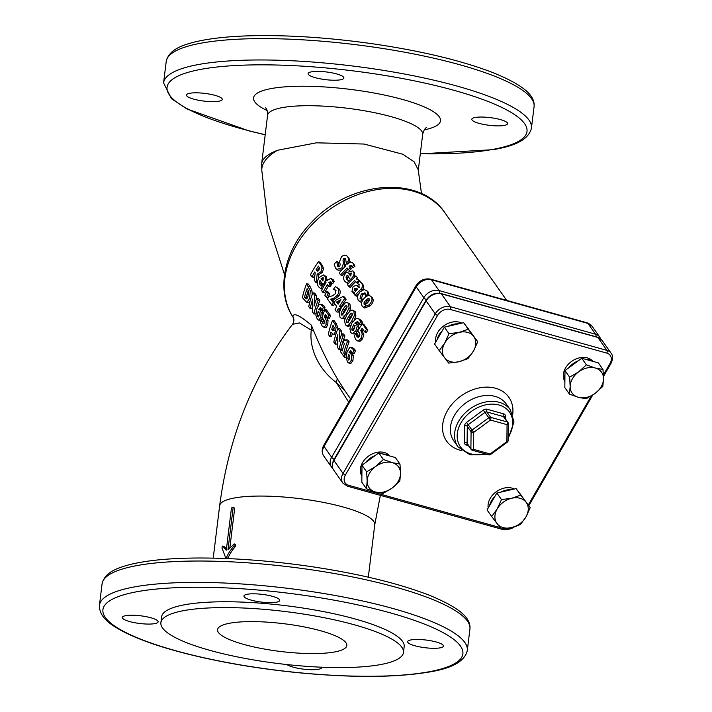 <?xml version="1.0" encoding="UTF-8"?>
<svg xmlns="http://www.w3.org/2000/svg" width="712" height="712" viewBox="0 0 712 712"><rect width="100%" height="100%" fill="white"/><g stroke="black" fill="none" stroke-linecap="round" stroke-linejoin="round"><path stroke-width="1.07" d="M379.576 664.75A122.206 26.246 7 0 1 242.552 657.933A122.206 26.246 7 0 1 160.885 622.697A122.206 26.246 7 0 1 285.378 611.546A122.206 26.246 7 0 1 403.473 652.486A122.206 26.246 7 0 1 379.576 664.75M334.07 652.058A65.112 13.982 7 0 1 261.064 648.427A65.112 13.982 7 0 1 217.552 629.657A65.112 13.982 7 0 1 283.883 623.712A65.112 13.982 7 0 1 346.806 645.526A65.112 13.982 7 0 1 334.07 652.058M403.473 652.486L404.185 646.656A122.206 26.246 -173 0 0 286.091 605.716A122.206 26.246 -173 0 0 161.597 616.868L160.885 622.697M439.936 647.884A18.031 3.871 -173 0 0 443.46 646.078A18.031 3.871 -173 0 0 426.034 640.035A18.031 3.871 -173 0 0 407.665 641.681A18.031 3.871 -173 0 0 419.715 646.879A18.031 3.871 -173 0 0 439.936 647.884M276.22 602.236A18.031 3.871 -173 0 0 279.745 600.421A18.031 3.871 -173 0 0 262.327 594.387A18.031 3.871 -173 0 0 243.958 596.024A18.031 3.871 -173 0 0 256.008 601.231A18.031 3.871 -173 0 0 276.22 602.236M154.593 623.659A18.031 3.871 -173 0 0 158.117 621.843A18.031 3.871 -173 0 0 140.7 615.809A18.031 3.871 -173 0 0 122.33 617.455A18.031 3.871 -173 0 0 134.381 622.653A18.031 3.871 -173 0 0 154.593 623.659M286.963 664.563A18.031 3.871 -173 0 0 301.132 668.826A18.031 3.871 -173 0 0 318.308 669.316A18.031 3.871 -173 0 0 321.833 667.5A18.031 3.871 -173 0 0 321.815 667.206M504.078 125.472A18.031 3.871 7 0 1 483.857 124.466A18.031 3.871 7 0 1 471.807 119.269A18.031 3.871 7 0 1 490.176 117.622A18.031 3.871 7 0 1 507.603 123.665A18.031 3.871 7 0 1 504.078 125.472M340.363 79.815A18.031 3.871 7 0 1 320.151 78.809A18.031 3.871 7 0 1 308.1 73.612A18.031 3.871 7 0 1 326.47 71.965A18.031 3.871 7 0 1 343.896 78.009A18.031 3.871 7 0 1 340.363 79.815M218.735 101.246A18.031 3.871 7 0 1 198.523 100.241A18.031 3.871 7 0 1 186.473 95.043A18.031 3.871 7 0 1 204.842 93.397A18.031 3.871 7 0 1 222.269 99.431A18.031 3.871 7 0 1 218.735 101.246M277.609 150.25C267.748 154.015 262.425 158.473 261.66 163.618L261.802 170.408A78.133 31.844 -2 0 1 277.609 150.25L316.431 142.818L364.063 144.038L402.823 154.237L414.028 161.704L418.202 169.687L421.504 193.628M293.166 317.356L293.077 317.232C275.295 290.585 284.141 249.841 311.847 222.037C349.681 180.901 419.777 174.493 444.982 212.897A92.159 69.313 -35.2 0 0 348.764 198.372A92.159 69.313 -35.2 0 0 284.426 286.981A92.159 69.313 -35.2 0 0 292.961 317.036L293.478 317.926A8.01 7.894 -25.8 0 0 292.961 317.036C293.015 312.248 299.156 314.962 311.367 325.162L311.286 330.154C308.821 349.45 319.777 370.285 336.224 382.451L344.928 390.737L337.372 378.82A8.01 2.59 -66.2 0 0 336.224 382.451L348.711 402.155M292.525 324.307L299.458 322.919L311.286 330.154L313.689 330.92C321.05 348.711 328.944 364.678 337.372 378.82M311.367 325.162L313.689 330.92M346.691 393.327L344.92 390.737M226.46 548.738L223.977 546.46L222.251 546.051L222.002 548.062L225.713 557.879L227.315 558.324A78.133 16.777 -173 0 1 227.511 558.288A78.133 16.777 -173 0 1 228.036 558.199C229.175 554.924 231.631 550.999 235.405 546.424L235.654 544.386L234.23 543.915L227.965 549.878L233.144 507.629L234.72 508.083L229.869 547.599M349.788 356.16L349.601 358.376M233.144 507.629A80.136 17.204 -173 0 0 231.471 507.923L226.282 550.162L222.251 546.051M235.405 546.424L233.981 545.953L234.23 543.915M228.036 558.199L226.452 557.754C227.609 554.47 230.118 550.536 233.981 545.953M225.713 557.879A80.136 17.204 7 0 1 226.452 557.754M334.133 327.342A92.159 69.313 144.8 0 0 333.447 329.487L334.32 330.617M308.269 290.478A92.159 69.313 144.8 0 0 306.32 297.162L307.148 298.292M323.444 278.116L322.661 278.997L323.328 279.95M319.359 267.57A92.159 69.313 144.8 0 0 317.677 270.168L318.228 270.943M369.555 299.405L366.983 301.167L365.283 303.588L365.416 305.119M351.701 273.533L350.01 274.432L350.847 275.615M357.388 288.894L356.009 289.357L355.715 291.404M339.695 301.683L338.182 302.466L338.725 303.232M347.038 306.614L344.724 309.675C342.899 312.675 342.321 314.517 342.997 315.193M352.369 314.17L350.055 317.232C348.23 320.24 347.652 322.073 348.328 322.75M355.217 325.286L353.419 329.362L353.659 330.644M319.385 313.058L319.19 315.274M346.219 357.139L344.448 357.255L340.434 351.559A94.162 70.826 -35.2 0 1 340.977 349.156L342.258 350.98A94.162 70.826 -35.2 0 1 344.385 343.682L343.104 341.858A94.162 70.826 -35.2 0 1 343.896 339.615L345.089 340.71M342.739 349.085L340.977 349.156M345.899 340.087L343.896 339.615M345.151 340.71L346.05 339.784L347.385 341.671A94.162 70.826 144.8 0 0 343.745 353.081L344.991 354.861A94.162 70.826 144.8 0 0 344.448 357.255M347.385 341.671L349.111 341.84L347.776 339.953L346.05 339.784M349.111 341.84A92.159 69.313 144.8 0 0 345.551 353.01L343.745 353.081M345.551 353.01L346.459 354.3M346.379 354.807L344.991 354.861M325.971 324.797L324.076 327.547L326.256 327.36L324.441 327.458L322.296 326.23L320.498 322.589A94.162 70.826 -35.2 0 1 321.21 319.59L322.634 323.186L323.746 323.916L324.405 322.758L324.476 320.907L322.162 317.463A94.162 70.826 -35.2 0 1 324.814 309.729L328.846 315.452A94.162 70.826 144.8 0 0 327.867 318.042L325.277 314.375A94.162 70.826 144.8 0 0 324.494 316.662L326.265 320.311L325.971 324.797L327.769 324.77L326.256 327.36M321.352 319.786L323.017 319.537L321.21 319.59M323.15 319.733L324.441 323.115M328.846 315.452L330.582 315.621L326.541 309.898L324.814 309.729M330.582 315.621A92.159 69.313 144.8 0 0 329.62 318.157L327.867 318.042M326.479 316.075A92.159 69.313 144.8 0 0 326.256 316.724L324.494 316.662M326.256 316.724L328.045 320.356L326.265 320.311M328.045 320.356L327.769 324.77M318.673 309.382L320.293 310.29L321.165 312.675L320.756 317.365L318.816 320.222L317.276 319.101L315.914 315.38L316.502 309.302L319.127 304.638L320.284 304.327L322.367 305.857L323.284 307.522A94.162 70.826 144.8 0 0 322.269 310.218L320.347 307.557L318.673 309.382L320.507 309.435L318.878 309.391M322.429 317.748L321.539 319.581M321.121 319.946L318.816 320.222M320.284 304.327L321.984 304.478L324.094 306.035L325.01 307.691L323.284 307.522M325.01 307.691A92.159 69.313 144.8 0 0 324.022 310.334L322.269 310.218M321.219 308.118L320.453 309.435L322.064 310.361L323.008 314.722M318.433 316.92L317.392 315.452L318.122 311.153L319.403 313.155L319.172 315.354L318.433 316.92L317.792 316.751L318.62 316.715M319.163 315.38L317.392 315.452M360.984 338.369L358.403 340.923L357.469 340.959L355.849 339.668L354.3 336.046A94.162 70.826 -35.2 0 1 355.893 333.118L356.97 336.687L358.269 337.435L359.373 336.322L359.845 334.524L359.124 332.62L357.566 331.089A94.162 70.826 -35.2 0 1 362.399 323.782L366.431 329.505A94.162 70.826 144.8 0 0 364.731 331.934L362.141 328.259A94.162 70.826 144.8 0 0 360.708 330.421L362.266 334.026L360.984 338.369L362.577 338.823L360.032 341.297L357.469 340.959M356.036 333.314L357.504 333.554L355.893 333.118M357.638 333.75L358.679 337.203M366.431 329.505L367.899 330.145L363.868 324.423L362.399 323.782M367.899 330.145A92.159 69.313 144.8 0 0 366.235 332.522L364.731 331.934M363.111 329.638A92.159 69.313 144.8 0 0 362.248 330.964L360.708 330.421M362.248 330.964L363.814 334.551L362.266 334.026M363.814 334.551L362.577 338.823M355.769 330.938L352.226 333.634L350.82 332.54L349.868 328.846L351.942 322.937L356.178 318.567L358.439 318.54L360.868 321.584A94.162 70.826 144.8 0 0 359.106 324.102L357.504 321.521L354.709 323.115L356.596 324.067L357.246 326.408L355.769 330.938L357.353 331.392L356.027 333.154M355.724 333.421L353.891 333.999L352.226 333.634M358.439 318.54L361.482 320.578L362.346 322.225L360.868 321.584M362.346 322.225A92.159 69.313 144.8 0 0 360.619 324.69L359.106 324.102M358.207 322.064L356.347 323.524M356.258 323.64L358.127 324.61L358.795 326.933L357.353 331.392M352.841 330.421L352.031 330.243L351.808 328.953L353.65 324.797L354.887 326.79L354.14 328.926L352.841 330.421L352.031 330.243L352.814 330.439M353.419 329.362L351.808 328.953M351.657 321.201L348.132 325.633L346.78 325.945L345.391 324.832L344.51 320.471L346.967 314.553L350.829 310.245L352.671 310.094L353.837 311.126L354.416 315.434L351.657 321.201L352.841 321.575M350.82 325.099L348.444 326.31L346.78 325.945M352.671 310.094L355.306 311.767L355.911 316.039L354.3 319.857M350.126 319.02C348.293 322.162 347.153 323.275 346.708 322.349C346.032 321.673 346.628 319.804 348.497 316.733C350.446 313.609 351.675 312.532 352.164 313.502C352.796 314.125 352.111 315.968 350.126 319.02M346.326 313.636L342.792 318.068L341.448 318.38L340.051 317.276L339.179 312.906L341.635 306.988L345.498 302.68L347.34 302.538L348.506 303.57L349.085 307.878L346.326 313.636L347.34 313.965M345.311 317.721L343.113 318.753L341.448 318.38M347.34 302.538L349.975 304.211L350.58 308.483L349.548 311.18M344.786 311.464C342.962 314.606 341.822 315.71 341.377 314.784C340.701 314.117 341.297 312.248 343.157 309.177C345.115 306.044 346.335 304.967 346.833 305.938C347.465 306.569 346.78 308.412 344.786 311.464M340.016 310.085L338.236 308.67A94.162 70.826 144.8 0 0 336.527 311.829L335.049 309.738A94.162 70.826 -35.2 0 1 336.758 306.578L334.079 302.769A94.162 70.826 -35.2 0 1 335.521 300.295L343.131 296.477L344.653 298.639A94.162 70.826 144.8 0 0 339.624 306.276L340.452 307.442A94.162 70.826 144.8 0 0 339.054 309.836M339.384 309.916A92.159 69.313 144.8 0 0 338.173 312.185L336.527 311.829M344.653 298.639L346.13 299.271L344.599 297.109L343.131 296.477M346.13 299.271A92.159 69.313 144.8 0 0 341.199 306.747L339.624 306.276M341.226 307.673L340.452 307.442M338.147 304.184L336.607 301.995L340.977 299.716A94.162 70.826 144.8 0 0 338.147 304.184M338.182 302.466L336.607 301.995M326.763 291.662L328.365 292.089L329.807 294.145A92.159 69.313 144.8 0 0 327.921 297.607L326.283 297.251L324.832 295.204A94.162 70.826 -35.2 0 1 326.763 291.662L328.205 293.709A94.162 70.826 144.8 0 0 326.283 297.251M329.807 294.145L328.205 293.709M361.758 302.288A92.159 69.313 144.8 0 0 361.562 302.502L358.145 300.268L357.299 296.486L359.845 291.938L364.17 289.517L367.036 290.994L367.846 293.833A94.162 70.826 144.8 0 0 365.496 296.103L364.847 292.685M366.44 290.327L368.184 292.009L369.003 294.83L367.846 293.833M369.003 294.83A92.159 69.313 144.8 0 0 368.051 295.738M366.137 296.601L365.496 296.103M365.123 292.979L361.313 294.012L359.996 298.328L362.426 299.271A94.162 70.826 144.8 0 0 360.245 301.674L359.097 301.203L360.37 301.977M365.345 293.38L362.55 294.928L361.296 299.182M361.118 299.067L359.996 298.328L361.198 299.084M363.084 299.592L362.248 299.013M363.022 299.681L362.426 299.271M361.562 302.502L360.245 301.674M359.658 301.541L360.459 302.039M354.006 292.881L351.95 291.493L353.081 286.66L356.294 285.254L359.088 287.506A94.162 70.826 -35.2 0 1 359.133 287.461L358.901 284.213M359.346 284.711L357.291 283.269A94.162 70.826 -35.2 0 1 359.427 281.222L361.509 283.136C363.049 285.298 362.782 287.354 360.708 289.303A94.162 70.826 144.8 0 0 355.048 295.338L353.624 293.317A94.162 70.826 -35.2 0 1 354.478 292.356L351.95 291.493M354.496 293.184L353.286 292.303M357.415 285.815L359.257 287.328M359.284 284.613L357.415 283.447M360.566 282.077L362.648 284.141C364.197 286.313 363.948 288.342 361.91 290.247L360.708 289.303M358.145 294.172A92.159 69.313 144.8 0 0 356.374 296.147L355.048 295.338M356.899 288.538L357.469 289.134A94.162 70.826 144.8 0 0 355.742 290.968L354.416 290.549L354.736 288.476L356.543 288.218M351.372 265.718L349.129 266.012A94.162 70.826 144.8 0 0 349.067 266.083L350.206 267.694A94.162 70.826 144.8 0 0 348.275 269.528L347.189 267.988A94.162 70.826 144.8 0 0 340.63 274.894L339.197 272.874A94.162 70.826 -35.2 0 1 345.756 265.959L345.187 265.14A94.162 70.826 -35.2 0 1 347.109 263.307L347.678 264.125A94.162 70.826 -35.2 0 1 347.937 263.885C350.144 261.874 351.853 261.713 353.063 263.422L355.012 266.119A92.159 69.313 144.8 0 0 352.974 267.917L351.105 265.407M351.595 266.19L350.277 267.018A92.159 69.313 144.8 0 0 350.215 267.08L349.067 266.083M350.215 267.08L351.354 268.7L350.206 267.694M351.354 268.7A92.159 69.313 144.8 0 0 349.619 270.346M349.378 270.427L348.275 269.528M348.079 269.243A92.159 69.313 144.8 0 0 341.956 275.713L340.63 274.894M347.857 263.965L347.109 263.307M355.012 266.119L353.935 265.051A94.162 70.826 144.8 0 0 351.862 266.884M354.131 264.49L353.063 263.422L353.935 265.051M335.566 268.193L334.168 264.134A94.162 70.826 -35.2 0 1 336.767 261.313L337.515 266.021L338.423 266.769L339.749 266.297L340.202 264.312L339.499 261.793L341.457 256.721C343.94 254.7 346.05 254.745 347.776 256.863L348.996 260.485A94.162 70.826 144.8 0 0 346.246 262.995L345.64 258.954L344.67 258.216L343.38 258.589L342.997 260.868L343.584 263.146L341.787 268.006L336.794 269.403L335.566 268.193M336.901 261.509L338.164 262.399L336.767 261.313M338.164 262.399L338.814 266.875M338.707 266.813L337.515 266.021L338.423 266.769M348.853 257.931L347.269 256.258L348.853 257.931L350.09 261.535L348.996 260.485M350.09 261.535A92.159 69.313 144.8 0 0 347.634 263.769M346.869 263.529L346.246 262.995M345.64 258.954L344.67 258.216L345.801 259.239L344.537 259.586L344.172 261.838L344.777 264.116L343.584 263.146M344.777 264.116L344.03 267.676M341.867 269.919L338.147 270.24L336.794 269.403M344.626 281.115C342.881 278.526 343.415 275.704 346.219 272.643L352.787 270.863L353.375 271.53C354.701 273.55 354.006 275.909 351.301 278.615A94.162 70.826 144.8 0 0 350.34 279.602L347.198 275.143L346.05 277.449L346.593 279.282L349.192 280.599A94.162 70.826 144.8 0 0 347.091 282.913L344.626 281.115M352.787 270.863L354.514 272.545L354.202 277.493M351.363 280.341L350.34 279.602M348.453 276.042L347.34 278.321L346.05 277.449M347.34 278.321L347.963 280.234M347.233 279.905L347.892 280.208M350.384 281.365L349.04 280.386M350.357 281.4L349.192 280.599M348.275 283.661L347.091 282.913M348.408 283.741L345.943 282.379M350.526 275.953L348.791 273.497L351.479 273.052L350.526 275.953M350.01 274.432L348.791 273.497M357.655 283.634A92.159 69.313 144.8 0 0 357.62 283.661L355.466 281.222M355.911 281.73L354.46 280.679A94.162 70.826 144.8 0 0 348.898 286.616L347.465 284.586A94.162 70.826 -35.2 0 1 355.947 275.838L357.38 277.867A94.162 70.826 144.8 0 0 356.098 279.077L357.549 279.086L359.026 280.208A94.162 70.826 144.8 0 0 356.418 282.708M355.831 281.605L354.46 280.679M355.671 281.623A92.159 69.313 144.8 0 0 350.224 287.434L348.898 286.616M357.38 277.867L355.947 275.838M358.706 280.083L360.174 281.213L359.026 280.208M369.038 304.878L363.253 307.192L362.31 306.267C360.833 303.953 361.491 301.247 364.295 298.159C367.303 295.249 369.644 294.857 371.317 296.975C372.723 299.227 371.958 301.861 369.038 304.878L370.276 305.795L364.606 308.02L363.253 307.192M372.465 297.99L370.747 296.334L372.465 297.99C373.862 300.242 373.141 302.84 370.276 305.795M367.552 302.822L365.283 304.585L364.117 304.264L364.001 302.725L365.745 300.25L368.149 298.488L369.332 298.862L369.403 300.348L367.552 302.822M369.35 299.449L368.149 298.488M317.365 283.047L316.057 282.762L314.197 280.127L315.229 272.812L314.677 272.029A94.162 70.826 144.8 0 0 311.954 276.941L310.432 274.788A94.162 70.826 -35.2 0 1 318.549 261.624L320.996 265.095L322.082 268.015L320.836 271.877L317.187 274.173L316.057 282.762M314.909 274.859A92.159 69.313 144.8 0 0 313.6 277.297L311.954 276.941M322.082 268.015L323.568 268.638L322.465 265.736L320.017 262.265L318.549 261.624M323.568 268.638L322.358 272.447L318.771 274.654L317.187 274.173M318.771 274.654L318.139 279.229M317.748 271.138L316.119 269.652A94.162 70.826 -35.2 0 1 318.406 266.146L319.546 268.139L318.994 270.07L317.418 271.112M317.677 270.168L316.119 269.652M318.638 286.892C316.867 284.31 316.938 281.285 318.86 277.822L323.337 274.859L324.672 275.989C325.998 278.027 325.704 280.608 323.782 283.714A94.162 70.826 144.8 0 0 323.115 284.845L319.973 280.386L319.323 282.922L320 284.818L322.296 286.002A94.162 70.826 144.8 0 0 320.881 288.609L318.638 286.892M323.337 274.859L326.185 276.567L327.004 279.736M324.441 285.218L323.115 284.845M321.094 281.979L320.934 283.332L319.323 282.922M320.934 283.332L321.628 285.218L322.794 286.099M321.468 285.77L323.809 286.286M323.755 286.384L322.296 286.002M322.331 288.938L320.881 288.609M322.821 280.964L321.085 278.499L323.266 277.787L322.821 280.964M322.785 277.386L323.266 277.787M322.661 278.997L321.085 278.499M330.706 281.836L328.855 282.37A94.162 70.826 144.8 0 0 328.81 282.45L329.95 284.061A94.162 70.826 144.8 0 0 328.552 286.197L327.467 284.658A94.162 70.826 144.8 0 0 322.937 292.516L321.512 290.487A94.162 70.826 -35.2 0 1 326.034 282.628L325.464 281.818A94.162 70.826 -35.2 0 1 326.853 279.674L327.431 280.492A94.162 70.826 -35.2 0 1 327.609 280.216L330.84 278.267L333.341 279.852L334.257 281.507A92.159 69.313 144.8 0 0 332.744 283.643L331.249 283.038L330.181 281.347M330.92 282.246L330.377 282.949A92.159 69.313 144.8 0 0 330.323 283.02L328.81 282.45M330.323 283.02L331.463 284.631L329.95 284.061M331.463 284.631A92.159 69.313 144.8 0 0 330.101 286.722L328.552 286.197M328.463 286.064A92.159 69.313 144.8 0 0 324.583 292.872L322.937 292.516M327.751 280.012L326.853 279.674M330.84 278.267L332.798 280.857A94.162 70.826 144.8 0 0 331.249 283.038M334.257 281.507L332.798 280.857M334.685 303.632A92.159 69.313 144.8 0 0 333.599 305.662L331.961 305.306L327.484 298.96A94.162 70.826 -35.2 0 1 328.65 296.77L332.495 295.818L335.459 293.656L335.752 290.416L333.412 289.366A94.162 70.826 -35.2 0 1 335.352 286.553L339.25 289.036C340.639 291.155 340.496 293.469 338.814 295.97L334.863 298.995L333.269 298.533L330.742 299.111L333.314 302.769A94.162 70.826 144.8 0 0 331.961 305.306M336.108 290.211L333.536 289.535M335.352 286.553L337.782 288.396C339.17 290.514 339.001 292.855 337.283 295.409L333.269 298.533M334.863 298.995L332.353 299.521L330.742 299.111M332.353 299.521L334.328 302.324M334.24 303L333.314 302.769M309.595 298.462L306.756 302.395L302.395 297.643A94.162 70.826 -35.2 0 1 306.569 283.865L310.29 290.816L309.595 298.462L310.904 298.479M310.032 301.381L308.643 302.288L306.756 302.395M308.643 302.288L306.854 302.386M312.105 294.973L312.034 290.959L310.183 286.705L308.305 284.035L306.569 283.865M308.038 296.219L306.222 298.924L304.513 297.233A94.162 70.826 -35.2 0 1 307.13 288.6L308.465 291.172L308.038 296.219M306.32 297.162L304.513 297.233M315.817 313.698A92.159 69.313 144.8 0 0 315.772 313.903L313.956 314.028L312.479 311.936L312.773 299.004A94.162 70.826 144.8 0 0 310.138 308.608L308.741 306.632A94.162 70.826 -35.2 0 1 312.906 292.855L314.784 295.507L314.028 306.16A94.162 70.826 -35.2 0 1 316.733 298.266L318.122 300.242A94.162 70.826 144.8 0 0 313.956 314.028M312.461 306.249A92.159 69.313 144.8 0 0 311.954 308.492L310.138 308.608M314.784 295.507L316.52 295.676L314.642 293.024L312.906 292.855M316.52 295.676L316.146 299.779M318.122 300.242L319.857 300.411L318.46 298.435L316.733 298.266M319.857 300.411A92.159 69.313 144.8 0 0 317.837 306.08M335.975 334.017L332.931 334.24L330.929 332.032A94.162 70.826 144.8 0 0 329.843 336.545L328.312 334.373A94.162 70.826 -35.2 0 1 332.477 320.596L334.845 323.942L336.091 327.111L335.575 331.57L334.017 334.115L332.931 334.24M335.806 334.124L334.72 334.222M332.255 333.795A92.159 69.313 144.8 0 0 331.659 336.42L329.843 336.545M337.906 328.579L336.571 324.111L334.213 320.765L332.477 320.596M333.973 329.433L333.154 330.768L331.667 329.46A94.162 70.826 -35.2 0 1 333.038 325.331L334.115 327.262L333.973 329.433M333.154 330.768L332.54 330.582L333.412 330.599M333.447 329.487L331.667 329.46M341.796 333.803L343.531 333.973L344.928 335.957A92.159 69.313 144.8 0 0 340.843 349.441L339.028 349.565L337.55 347.483L337.844 334.542A94.162 70.826 144.8 0 0 335.21 344.154L333.812 342.169A94.162 70.826 -35.2 0 1 337.978 328.392L339.855 331.053L339.099 341.698A94.162 70.826 -35.2 0 1 341.796 333.803L343.193 335.788A94.162 70.826 144.8 0 0 339.028 349.565M337.533 341.796A92.159 69.313 144.8 0 0 337.025 344.03L335.21 344.154M339.855 331.053L341.582 331.222L339.713 328.561L337.978 328.392M341.582 331.222L341.217 335.316M344.928 335.957L343.193 335.788M349.085 352.485L350.696 353.392L351.568 355.769L351.158 360.468L349.218 363.316L347.678 362.203L346.317 358.483L346.913 352.404L349.53 347.741L350.687 347.429L352.769 348.96L353.686 350.624A94.162 70.826 144.8 0 0 352.671 353.321L350.749 350.66L349.085 352.485L350.918 352.538L349.281 352.493M351.63 351.221L350.856 352.538L352.467 353.464L353.339 355.831L352.947 360.441L351.052 363.209L349.218 363.316M350.687 347.429L352.395 347.581L354.496 349.129L355.422 350.793L353.686 350.624M355.422 350.793A92.159 69.313 144.8 0 0 354.425 353.437L352.671 353.321M348.835 360.014L347.803 358.545L348.524 354.256L349.806 356.258L349.574 358.456L348.835 360.014L348.195 359.854L349.022 359.818M349.565 358.483L347.803 358.545M564.732 381.16A17.23 12.958 -35.2 0 1 571.763 361.296A17.23 12.958 -35.2 0 1 592.838 361.34M435.726 342.089A17.23 12.958 -35.2 0 1 443.736 325.873A17.23 12.958 -35.2 0 1 461.794 323.106M361.732 475.812A17.23 12.958 -35.2 0 1 368.763 455.938A17.23 12.958 -35.2 0 1 389.847 455.983A18.031 13.564 -35.2 0 0 382.816 454.034M488.209 507.985A17.23 12.958 -35.2 0 1 496.219 491.761A17.23 12.958 -35.2 0 1 514.269 488.993M564.883 381.774A18.031 13.564 -35.2 0 1 564.954 374.886M568.514 368.006A18.031 13.564 -35.2 0 1 578.286 360.815M585.816 359.391A18.031 13.564 -35.2 0 1 592.865 361.358M578.375 397.323A18.031 13.564 144.8 0 0 595.054 393.469A18.031 13.564 144.8 0 0 603.518 378.811A18.031 13.564 144.8 0 0 595.303 368.015A18.031 13.564 144.8 0 0 578.625 371.869A18.031 13.564 144.8 0 0 570.161 386.527A18.031 13.564 144.8 0 0 578.375 397.323L569.466 394.145L570.161 386.527L569.636 377.173L578.625 371.869L586.394 364.838L595.303 368.015L602.993 369.457L603.518 378.811L602.824 386.429L595.054 393.469L586.056 398.773L578.375 397.323M569.466 394.145L564.821 387.568L564.999 370.596L581.757 358.261L586.394 364.838M564.999 370.596L569.636 377.173M581.757 358.261L598.356 362.889L602.993 369.457M467.428 327.68A18.031 13.564 -35.2 0 1 468.131 328.561L468.478 329.06M437.106 339.713A18.031 13.564 -35.2 0 1 442.375 330.582M448.257 326.238A18.031 13.564 -35.2 0 1 458.813 323.8M473.471 351.052A18.031 13.564 144.8 0 0 473.622 336.358A18.031 13.564 144.8 0 0 459.249 332.353A18.031 13.564 144.8 0 0 444.733 343.042A18.031 13.564 144.8 0 0 444.582 357.736A18.031 13.564 144.8 0 0 458.955 361.74A18.031 13.564 144.8 0 0 473.471 351.052L467.971 358.652L458.955 361.74L448.711 363.102L439.233 350.633L444.733 343.042L449.005 333.714L459.249 332.353L468.265 329.255L477.752 341.724L473.471 351.052M477.752 341.724L463.628 322.678L444.368 327.137L434.596 344.056L439.233 350.633M463.628 322.678L468.265 329.255M444.368 327.137L449.005 333.714M365.514 462.658A18.031 13.564 -35.2 0 1 375.295 455.457M361.883 476.417A18.031 13.564 -35.2 0 1 361.954 469.528M392.312 462.658A18.031 13.564 144.8 0 0 375.633 466.52A18.031 13.564 144.8 0 0 367.161 481.17A18.031 13.564 144.8 0 0 375.375 491.974A18.031 13.564 144.8 0 0 392.054 488.112A18.031 13.564 144.8 0 0 400.518 473.462A18.031 13.564 144.8 0 0 392.312 462.658L399.993 464.108L400.518 473.462L399.824 481.072L392.054 488.112L383.065 493.416L375.375 491.974L366.466 488.788L367.161 481.17L366.635 471.825L375.633 466.52L383.403 459.48L392.312 462.658M366.466 488.788L361.829 482.211L361.999 465.248L370.382 459.071L378.766 452.903L395.356 457.531L399.993 464.108M378.766 452.903L383.403 459.48M361.999 465.248L366.635 471.825M489.58 505.609A18.031 13.564 -35.2 0 1 494.858 496.469M500.732 492.126A18.031 13.564 -35.2 0 1 511.287 489.687M519.902 493.567A18.031 13.564 -35.2 0 1 520.606 494.457L520.953 494.947M497.207 508.929A18.031 13.564 144.8 0 0 497.065 523.623A18.031 13.564 144.8 0 0 511.43 527.637A18.031 13.564 144.8 0 0 525.946 516.948A18.031 13.564 144.8 0 0 526.097 502.245A18.031 13.564 144.8 0 0 511.723 498.24A18.031 13.564 144.8 0 0 497.207 508.929L501.488 499.602L511.723 498.24L520.748 495.152L530.226 507.62L525.946 516.948L520.445 524.539L511.43 527.637L501.195 528.989L491.707 516.52L497.207 508.929M491.707 516.52L487.07 509.943L496.843 493.024L516.102 488.574L530.226 507.62M516.102 488.574L520.748 495.152M496.843 493.024L501.488 499.602M471.122 449.423L467.321 444.03A2.002 1.504 -35.2 0 1 467.108 443.3L470.908 448.693A2.002 1.504 144.8 0 0 471.122 449.423A2.002 2.002 0 0 0 472.225 450.198L488.815 454.826A2.002 1.121 -74.4 0 0 490.114 453.971L490.541 454.505L507.309 442.17L506.882 441.636A2.002 1.157 0.6 0 0 508.119 440.577L508.297 423.604A2.002 1.157 -179.4 0 1 507.051 424.663A2.002 1.121 -74.4 0 0 507.229 421.958L490.639 417.33A2.002 1.121 105.6 0 1 490.461 420.036L488.788 417.757L472.02 430.101A2.002 1.504 144.8 0 0 471.077 431.73L470.908 448.693A2.002 1.157 0.6 0 0 473.524 449.343A2.002 1.121 105.6 0 1 472.225 450.198M508.146 423.159A2.002 1.504 144.8 0 0 507.923 422.43A2.002 1.504 144.8 0 0 507.229 421.958L503.428 416.565A2.002 1.504 -35.2 0 1 504.123 417.036L507.923 422.43A2.002 2.002 0 0 1 508.297 423.604A2.002 1.157 -179.4 0 0 508.146 423.159M466.538 422.43L473.694 432.38A2.002 1.157 -179.4 0 1 471.077 431.73L467.277 426.337A2.002 1.504 -35.2 0 1 468.211 424.708L484.979 412.364A2.002 1.504 -35.2 0 1 486.83 411.937L503.428 416.565A2.002 1.121 -74.4 0 1 503.607 413.859L487.008 409.231A4.005 3.017 144.8 0 0 483.306 410.085L466.538 422.43A4.005 3.017 144.8 0 0 464.66 425.678L464.491 442.65A4.005 3.017 144.8 0 0 466.316 445.053L468.469 445.65M323.791 456.054C321.682 452.832 321.664 449.254 323.755 445.338A4.005 1.38 30 0 0 324.031 446.46L416.226 286.874A12.024 9.042 -35.2 0 1 431.445 279.78L587.925 323.417A12.024 9.042 -35.2 0 1 592.099 326.256L599.709 337.043A12.024 9.042 144.8 0 0 595.535 334.204L439.055 290.567A12.024 9.042 144.8 0 0 423.836 297.669L331.641 457.246A12.024 9.042 144.8 0 0 331.4 466.841L323.791 456.054A12.024 9.042 -35.2 0 1 324.031 446.46L331.641 457.246A4.005 1.38 30 0 0 334.133 459.32M213.217 558.128L219.652 505.716A78.133 16.777 7 0 1 234.933 497.875A78.133 16.777 7 0 1 322.536 502.236A78.133 16.777 7 0 1 374.752 524.762L380.35 495.356M261.66 163.618L267.578 115.362A78.133 16.777 7 0 1 347.171 108.233A78.133 16.777 7 0 1 422.679 134.408C423.391 131.106 424.61 128.819 426.337 127.528M424.245 129.869A94.162 20.221 -173 0 0 410.139 101.709A94.162 20.221 -173 0 0 287.666 86.668A94.162 20.221 -173 0 0 267.16 110.582M427.396 672.066A181.302 38.929 7 0 1 117.667 627.993A181.302 38.929 7 0 1 303.615 595.241A181.302 38.929 7 0 1 427.396 672.066M467.303 650.465A185.316 39.792 -173 0 0 288.218 588.388A185.316 39.792 -173 0 0 99.44 605.298C99.146 617.696 111.303 625.109 122.731 631.322C137.861 639.189 158.545 646.514 184.782 653.287C218.459 661.875 255.163 668.248 294.901 672.386C349.904 677.815 394.457 677.726 428.571 672.128C452.013 668.461 464.927 661.243 467.303 650.465L469.92 629.105A185.316 39.792 7 0 0 290.843 567.019A185.316 39.792 7 0 0 102.065 583.938L99.44 605.298M265.211 134.702A181.302 38.929 7 0 1 191.501 71.405A181.302 38.929 7 0 1 446.184 88.226A181.302 38.929 7 0 1 491.538 149.645A181.302 38.929 7 0 1 420.303 153.748M163.582 82.886L166.208 61.517A185.316 39.792 7 0 1 354.985 44.607A185.316 39.792 7 0 1 534.071 106.684L531.446 128.053A185.316 39.792 -173 0 0 352.36 65.967A185.316 39.792 -173 0 0 163.582 82.886L171.361 98.612L186.873 108.909L248.933 130.875L265.193 134.817M596.051 336.758A4.005 2.252 105.6 0 0 595.535 334.204L587.925 323.417A4.005 2.252 -74.4 0 0 587.124 322.812L592.099 326.256M323.755 445.338L415.95 285.761A4.005 1.38 30 0 0 416.226 286.874L423.836 297.669A4.005 1.38 30 0 0 426.337 299.752M415.95 285.761C419.617 280.288 424.521 278.089 430.644 279.175A4.005 2.252 105.6 0 1 431.445 279.78L439.055 290.567A4.005 2.252 105.6 0 1 439.571 293.219M323.613 321.343L321.806 321.415M324.298 323.123L322.634 323.186M326.826 317.472L325.064 317.41M322.198 317.338L320.756 317.365M324.094 306.035L322.367 305.857M322.064 310.361L320.293 310.29M322.937 312.728L321.165 312.675M319.012 311.981L317.872 311.981M360.032 341.297L358.403 340.923M357.887 335.334L356.276 334.925M358.59 337.087L356.97 336.687M362.826 331.712L361.296 331.169M361.482 320.578L360.014 319.928M358.127 324.61L356.596 324.067M358.795 326.933L357.246 326.408M354.727 326.06L353.152 325.589M349.752 326.025L348.132 325.633M355.306 311.767L353.837 311.126M355.911 316.039L354.416 315.434M350.055 317.232L348.497 316.733M344.421 318.46L342.792 318.068M349.975 304.211L348.506 303.57M350.58 308.483L349.085 307.878M344.724 309.675L343.157 309.177M368.184 292.009L367.036 290.994M362.55 294.928L361.313 294.012M362.648 284.141L361.509 283.136M356.009 289.357L354.736 288.476M350.277 267.018L349.129 266.012M344.537 259.586L343.38 258.589M344.172 261.838L342.997 260.868M342.917 268.816L341.787 268.006M354.514 272.545L353.375 271.53M352.307 279.371L351.301 278.615M347.892 280.145L346.593 279.282M365.283 303.588L364.001 302.725M366.983 301.167L365.745 300.25M322.465 265.736L320.996 265.095M322.358 272.447L320.836 271.877M318.113 270.791L316.555 270.275M326.185 276.567L324.672 275.989M325.108 284.115L323.782 283.714M321.628 285.218L320 284.818M330.377 282.949L328.855 282.37M333.341 279.852L331.881 279.202M339.25 289.036L337.782 288.396M338.814 295.97L337.283 295.409M310.183 286.705L308.456 286.536M312.034 290.959L310.29 290.816M306.356 297.207L304.549 297.278M336.776 331.623L335.575 331.57M336.571 324.111L334.845 323.942M337.826 327.262L336.091 327.111M333.554 329.638L331.774 329.612M352.947 360.441L351.158 360.468M354.496 349.129L352.769 348.96M352.467 353.464L350.696 353.392M353.339 355.831L351.568 355.769M349.414 355.074L348.275 355.083M597.413 337.141L601.996 340.283A12.024 9.042 -35.2 0 0 597.822 337.443A2.002 1.121 105.6 0 0 597.413 337.141L440.942 293.504A2.002 1.121 -74.4 0 1 441.342 293.807L597.822 337.443L606.953 350.384L450.474 306.747A12.024 9.042 144.8 0 0 435.246 313.85L343.059 473.427A12.024 9.042 144.8 0 0 342.81 483.021L333.679 470.08A12.024 9.042 -35.2 0 1 333.919 460.477L426.114 300.9A12.024 9.042 -35.2 0 1 441.342 293.807L450.474 306.747A2.002 1.121 -74.4 0 1 450.296 309.453L606.766 353.09A10.012 7.538 -35.2 0 1 610.051 363.458L603.429 374.921M440.942 293.504C434.792 292.436 429.808 294.724 425.981 300.348A2.002 0.694 -150 0 0 426.114 300.9L435.246 313.85A2.002 0.694 30 0 0 437.604 315.372A10.012 7.538 -35.2 0 1 450.296 309.453M425.981 300.348L333.786 459.925A2.002 0.694 -150 0 0 333.919 460.477L343.059 473.427A2.002 0.694 30 0 0 345.409 474.948L437.604 315.372M603.491 376.417L611.021 363.387C613.041 359.044 613.077 355.662 611.127 353.223A12.024 9.042 144.8 0 0 606.953 350.384A2.002 1.121 105.6 0 1 606.766 353.09M611.021 363.387A2.002 0.694 -150 0 1 610.051 363.458M591.254 395.997L528.322 504.924M514.393 526.844A10.012 7.538 -35.2 0 1 505.173 528.954L504.425 528.749M516.173 526.257L503.873 529.808A2.002 1.121 -74.4 0 0 505.173 528.954M500.055 527.53L348.693 485.317A10.012 7.538 -35.2 0 1 345.409 474.948M503.873 529.808L347.394 486.171A2.002 1.121 -74.4 0 0 348.693 485.317M458.003 446.851L453.82 440.915A32.058 24.11 -35.2 0 1 466.12 402.743A32.058 24.11 -35.2 0 1 506.205 403.962L510.388 409.898A32.058 24.11 144.8 0 0 470.303 408.67A32.058 24.11 144.8 0 0 458.003 446.851L470.125 454.879L486.661 454.22M512.72 414.331A38.065 28.631 144.8 0 0 485.967 387.141A38.065 28.631 144.8 0 0 444.769 416.208A38.065 28.631 144.8 0 0 461.403 450.527M464.491 442.65A2.002 1.157 0.6 0 1 467.108 443.3L467.277 426.337A2.002 1.157 0.6 0 0 464.66 425.678M485.228 453.82A30.046 22.606 -35.2 0 1 457.166 436.18A30.046 22.606 -35.2 0 1 485.032 405.003A30.046 22.606 -35.2 0 1 512.756 423.026A30.046 22.606 -35.2 0 1 508.154 437.373M505.404 418.852L505.431 416.253A4.005 3.017 144.8 0 0 503.607 413.859M483.306 410.085L488.788 417.757A2.002 1.504 144.8 0 1 490.639 417.33L486.83 411.937A2.002 1.121 105.6 0 1 487.008 409.231M467.428 444.172A2.002 1.121 -74.4 0 0 466.316 445.053M504.212 417.161A2.002 1.157 -179.4 0 1 505.431 416.253M490.461 420.036L507.051 424.663L506.882 441.636L490.114 453.971L473.524 449.343L473.694 432.38L490.461 420.036M293.486 317.952C294.243 319.733 293.949 321.815 292.605 324.2C253.036 376.078 228.721 436.581 219.652 505.716M368.318 577.174L374.752 524.762M418.255 170.462L422.679 134.408M267.578 115.362C267.685 111.989 267.062 109.47 265.692 107.806M102.065 583.938C104.771 571.834 118.361 567.58 130.955 564.313C147.544 560.344 169.385 558.244 196.485 558.012C231.24 557.825 268.388 560.531 307.949 566.12C357.371 573.347 397.839 583.057 429.345 595.259C460.068 607.897 471.122 618.194 469.92 629.105M531.446 128.053C529.149 138.787 516.236 146.005 492.713 149.707L420.294 153.854M166.208 61.517C168.922 49.422 182.512 45.168 195.097 41.901C211.686 37.932 233.527 35.831 260.628 35.6C295.382 35.413 332.531 38.119 372.091 43.708C421.513 50.935 461.981 60.645 493.487 72.846C524.21 85.476 535.264 95.773 534.071 106.684M587.124 322.812L430.644 279.175M332.771 468.363L331.4 466.841M600.688 338.85L599.709 337.043M355.608 323.266L357.113 323.791M352.538 292.116L353.873 292.935M333.35 334.311L335.165 334.302M346.762 393.416L350.607 398.862M444.982 212.897L506.695 300.384M261.802 170.408L267.943 222.82L284.533 274.663M528.838 505.645L592.704 395.089M347.394 486.171L342.81 483.021M601.996 340.283L611.127 353.223M333.786 459.925C331.765 464.26 331.73 467.651 333.679 470.08M510.388 409.898L514.002 421.967L508.137 438.779M507.309 442.17A2.002 2.002 0 0 0 508.119 440.577M488.815 454.826A2.002 2.002 0 0 0 490.541 454.505"/></g></svg>
